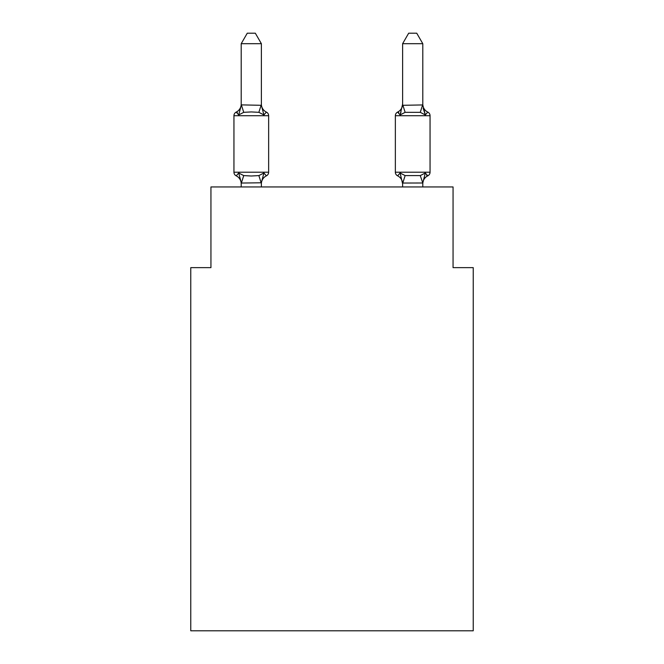 <?xml version="1.0" encoding="UTF-8"?>
<svg xmlns="http://www.w3.org/2000/svg" width="664" height="664" viewBox="0 0 664 664"><rect width="100%" height="100%" fill="white"/><g stroke="black" fill="none" stroke-linecap="round" stroke-linejoin="round"><path stroke-width="1" d="M473.233 630.8L473.233 267.642L453.055 267.642L453.055 186.941L210.945 186.941L210.945 267.642L190.767 267.642L190.767 630.8L473.233 630.8M422.794 104.107L422.794 104.107A8.881 8.881 0 0 0 427.782 112.092A4.034 4.034 0 0 1 430.056 115.719A4.034 4.034 0 0 0 427.782 112.092A4.034 4.034 0 0 1 430.056 115.719A4.034 4.034 0 0 0 427.782 112.092L425.309 114.93L423.209 108.332L425.309 114.93L423.209 108.332L425.309 114.93L423.209 108.332L425.309 114.93L423.209 108.332L425.309 114.93L423.209 108.332L425.309 114.93L423.209 108.332L425.309 114.93L423.209 108.332L425.309 114.93L423.209 108.332L425.309 114.93L427.782 112.092A4.034 4.034 0 0 1 430.056 115.719A4.034 4.034 0 0 0 427.782 112.092L425.309 114.93L427.782 112.092A4.034 4.034 0 0 1 430.056 115.719A4.034 4.034 0 0 0 427.782 112.092L425.309 114.93L427.782 112.092A4.034 4.034 0 0 1 430.056 115.719A4.034 4.034 0 0 0 427.782 112.092L425.309 114.93L427.782 112.092A4.034 4.034 0 0 1 430.056 115.719A4.034 4.034 0 0 0 427.782 112.092L425.309 114.93L427.782 112.092A4.034 4.034 0 0 1 430.056 115.719A4.034 4.034 0 0 0 427.782 112.092L425.309 114.93L427.782 112.092A4.034 4.034 0 0 1 430.056 115.719A4.034 4.034 0 0 0 427.782 112.092L425.309 114.93L427.782 112.092A4.034 4.034 0 0 1 430.056 115.719A4.034 4.034 0 0 0 427.782 112.092L425.309 114.93L427.782 112.092A4.034 4.034 0 0 1 430.056 115.719A4.034 4.034 0 0 0 427.782 112.092L425.309 114.93L427.782 112.092A4.034 4.034 0 0 1 430.056 115.719A4.034 4.034 0 0 0 427.782 112.092L425.309 114.93L427.782 112.092A4.034 4.034 0 0 1 430.056 115.719A4.034 4.034 0 0 0 427.782 112.092L425.309 114.93L427.782 112.092A4.034 4.034 0 0 1 430.056 115.719A4.034 4.034 0 0 0 427.782 112.092L425.309 114.93L427.782 112.092A4.034 4.034 0 0 1 430.056 115.719A4.034 4.034 0 0 0 427.782 112.092L425.309 114.93L427.782 112.092A4.034 4.034 0 0 1 430.056 115.719A4.034 4.034 0 0 0 427.782 112.092L425.309 114.93L427.782 112.092L425.309 114.93L427.782 112.092L425.309 114.93L420.271 112.332L405.131 112.332L400.093 114.93L401.031 111.735L400.093 114.93L397.62 112.092A4.034 4.034 0 0 0 395.354 115.719A4.034 4.034 0 0 1 397.62 112.092L400.093 114.93L397.62 112.092A4.034 4.034 0 0 0 395.354 115.719A4.034 4.034 0 0 1 397.62 112.092L400.093 114.93L401.031 111.735L400.093 114.93L397.62 112.092A4.034 4.034 0 0 0 395.354 115.719A4.034 4.034 0 0 1 397.62 112.092L400.093 114.93L397.62 112.092A4.034 4.034 0 0 0 395.354 115.719A4.034 4.034 0 0 1 397.62 112.092L400.093 114.93L401.031 111.735L400.093 114.93L397.62 112.092A4.034 4.034 0 0 0 395.354 115.719A4.034 4.034 0 0 1 397.62 112.092L400.093 114.93L397.62 112.092A4.034 4.034 0 0 0 395.354 115.719A4.034 4.034 0 0 1 397.62 112.092L400.093 114.93L401.031 111.735L400.093 114.93L397.62 112.092A4.034 4.034 0 0 0 395.354 115.719A4.034 4.034 0 0 1 397.62 112.092L400.093 114.93L397.62 112.092A4.034 4.034 0 0 0 395.354 115.719A4.034 4.034 0 0 1 397.62 112.092L400.093 114.93L401.031 111.735L400.093 114.93L397.62 112.092A4.034 4.034 0 0 0 395.354 115.719A4.034 4.034 0 0 1 397.62 112.092L400.093 114.93L397.62 112.092A4.034 4.034 0 0 0 395.354 115.719A4.034 4.034 0 0 1 397.62 112.092L400.093 114.93L401.031 111.735L400.093 114.93L397.62 112.092A4.034 4.034 0 0 0 395.354 115.719A4.034 4.034 0 0 1 397.62 112.092L400.093 114.93L397.62 112.092A4.034 4.034 0 0 0 395.354 115.719A4.034 4.034 0 0 1 397.62 112.092L400.093 114.93L401.031 111.735L400.093 114.93L397.62 112.092A4.034 4.034 0 0 0 395.354 115.719A4.034 4.034 0 0 1 397.62 112.092L400.093 114.93L397.62 112.092A4.034 4.034 0 0 0 395.354 115.719A4.034 4.034 0 0 1 397.62 112.092L400.093 114.93L401.031 111.735L400.093 114.93L397.62 112.092A4.034 4.034 0 0 0 395.354 115.719A4.034 4.034 0 0 1 397.62 112.092A4.034 4.034 0 0 0 395.354 115.719L395.354 172.208A4.034 4.034 0 0 0 397.62 175.835L400.093 172.997L405.131 175.595L420.271 175.595L425.309 172.997L427.782 175.835A4.034 4.034 0 0 0 430.056 172.208A4.034 4.034 0 0 1 427.782 175.835L425.309 172.997L427.782 175.835A4.034 4.034 0 0 0 430.056 172.208A4.034 4.034 0 0 1 427.782 175.835L425.309 172.997L427.782 175.835A4.034 4.034 0 0 0 430.056 172.208A4.034 4.034 0 0 1 427.782 175.835L425.309 172.997L427.782 175.835A4.034 4.034 0 0 0 430.056 172.208A4.034 4.034 0 0 1 427.782 175.835L425.309 172.997L427.782 175.835A4.034 4.034 0 0 0 430.056 172.208A4.034 4.034 0 0 1 427.782 175.835L425.309 172.997L427.782 175.835A4.034 4.034 0 0 0 430.056 172.208A4.034 4.034 0 0 1 427.782 175.835L425.309 172.997L427.782 175.835A4.034 4.034 0 0 0 430.056 172.208A4.034 4.034 0 0 1 427.782 175.835L425.309 172.997L427.782 175.835A4.034 4.034 0 0 0 430.056 172.208A4.034 4.034 0 0 1 427.782 175.835L425.309 172.997L427.782 175.835A4.034 4.034 0 0 0 430.056 172.208A4.034 4.034 0 0 1 427.782 175.835L425.309 172.997L427.782 175.835A4.034 4.034 0 0 0 430.056 172.208A4.034 4.034 0 0 1 427.782 175.835L425.309 172.997L427.782 175.835A4.034 4.034 0 0 0 430.056 172.208A4.034 4.034 0 0 1 427.782 175.835L425.309 172.997L427.782 175.835A4.034 4.034 0 0 0 430.056 172.208A4.034 4.034 0 0 1 427.782 175.835L425.309 172.997L427.782 175.835A4.034 4.034 0 0 0 430.056 172.208A4.034 4.034 0 0 1 427.782 175.835L425.309 172.997L427.782 175.835A4.034 4.034 0 0 0 430.056 172.208A4.034 4.034 0 0 1 427.782 175.835L425.309 172.997L427.782 175.835L425.309 172.997L427.782 175.835L426.637 175.288M422.794 186.941L422.794 182.99L402.774 183.048L402.616 182.625L402.616 183.82L400.093 172.997L397.62 175.835A8.881 8.881 0 0 1 402.616 183.82A8.881 8.881 0 0 0 397.62 175.835L400.093 172.997L397.62 175.835A8.881 8.881 0 0 1 402.616 183.82A8.881 8.881 0 0 0 397.62 175.835L400.093 172.997L397.62 175.835A8.881 8.881 0 0 1 402.616 183.82A8.881 8.881 0 0 0 397.62 175.835L400.093 172.997L397.62 175.835A8.881 8.881 0 0 1 402.616 183.82A8.881 8.881 0 0 0 397.62 175.835L400.093 172.997L397.62 175.835A8.881 8.881 0 0 1 402.616 183.82A8.881 8.881 0 0 0 397.62 175.835L400.093 172.997L397.62 175.835A8.881 8.881 0 0 1 402.616 183.82A8.881 8.881 0 0 0 397.62 175.835L400.093 172.997L397.62 175.835A8.881 8.881 0 0 1 402.616 183.82A8.881 8.881 0 0 0 397.62 175.835L400.093 172.997L397.62 175.835A8.881 8.881 0 0 1 402.616 183.82A8.881 8.881 0 0 0 397.62 175.835L400.093 172.997L397.62 175.835A4.034 4.034 0 0 1 395.354 172.208L430.056 172.208A4.034 4.034 0 0 1 427.782 175.835A4.034 4.034 0 0 0 430.056 172.208L430.056 115.719L395.354 115.719A4.034 4.034 0 0 1 397.62 112.092L398.773 112.639M422.794 183.82L422.794 183.82A8.881 8.881 0 0 1 427.782 175.835M261.384 182.783L241.372 183.048L238.691 172.997L236.218 175.835A4.034 4.034 0 0 1 233.944 172.208A4.034 4.034 0 0 0 236.218 175.835L238.691 172.997L236.218 175.835A4.034 4.034 0 0 1 233.944 172.208A4.034 4.034 0 0 0 236.218 175.835L238.691 172.997L236.218 175.835A4.034 4.034 0 0 1 233.944 172.208A4.034 4.034 0 0 0 236.218 175.835L238.691 172.997L236.218 175.835A4.034 4.034 0 0 1 233.944 172.208A4.034 4.034 0 0 0 236.218 175.835L238.691 172.997L236.218 175.835A4.034 4.034 0 0 1 233.944 172.208A4.034 4.034 0 0 0 236.218 175.835L238.691 172.997L236.218 175.835A4.034 4.034 0 0 1 233.944 172.208A4.034 4.034 0 0 0 236.218 175.835L238.691 172.997L236.218 175.835A4.034 4.034 0 0 1 233.944 172.208A4.034 4.034 0 0 0 236.218 175.835L238.691 172.997L236.218 175.835A4.034 4.034 0 0 1 233.944 172.208A4.034 4.034 0 0 0 236.218 175.835L238.691 172.997L236.218 175.835A4.034 4.034 0 0 1 233.944 172.208A4.034 4.034 0 0 0 236.218 175.835L238.691 172.997L236.218 175.835A4.034 4.034 0 0 1 233.944 172.208A4.034 4.034 0 0 0 236.218 175.835L238.691 172.997L236.218 175.835A4.034 4.034 0 0 1 233.944 172.208A4.034 4.034 0 0 0 236.218 175.835L238.691 172.997L236.218 175.835A4.034 4.034 0 0 1 233.944 172.208A4.034 4.034 0 0 0 236.218 175.835L238.691 172.997L236.218 175.835A4.034 4.034 0 0 1 233.944 172.208A4.034 4.034 0 0 0 236.218 175.835L238.691 172.997L236.218 175.835A4.034 4.034 0 0 1 233.944 172.208A4.034 4.034 0 0 0 236.218 175.835L238.691 172.997L236.218 175.835A4.034 4.034 0 0 1 233.944 172.208A4.034 4.034 0 0 0 236.218 175.835L238.691 172.997L243.729 175.595L251.299 176.001L258.869 175.595L263.907 172.997L266.38 175.835A4.034 4.034 0 0 0 268.646 172.208L268.646 115.719A4.034 4.034 0 0 0 266.38 112.092L263.907 114.93L266.38 112.092A4.034 4.034 0 0 1 268.646 115.719A4.034 4.034 0 0 0 266.38 112.092A4.034 4.034 0 0 1 268.646 115.719A4.034 4.034 0 0 0 266.38 112.092A4.034 4.034 0 0 1 268.646 115.719A4.034 4.034 0 0 0 266.38 112.092A4.034 4.034 0 0 1 268.646 115.719A4.034 4.034 0 0 0 266.38 112.092A4.034 4.034 0 0 1 268.646 115.719A4.034 4.034 0 0 0 266.38 112.092A4.034 4.034 0 0 1 268.646 115.719A4.034 4.034 0 0 0 266.38 112.092A4.034 4.034 0 0 1 268.646 115.719A4.034 4.034 0 0 0 266.38 112.092A4.034 4.034 0 0 1 268.646 115.719L233.944 115.719A4.034 4.034 0 0 1 236.218 112.092L238.691 114.93L236.218 112.092L237.363 112.639L236.218 112.092L237.363 112.639L236.218 112.092L237.363 112.639L236.218 112.092L237.363 112.639L236.218 112.092L237.363 112.639L236.218 112.092L237.363 112.639L236.218 112.092L237.363 112.639L236.218 112.092L238.691 114.93L236.218 112.092A8.881 8.881 0 0 0 241.206 104.107M261.384 43.691L241.206 43.691L247.265 33.2L255.325 33.2L261.384 43.691L261.384 105.302L263.907 114.93L258.869 112.332L251.299 111.925L243.729 112.332L238.691 114.93L236.218 112.092L238.691 114.93L236.218 112.092L238.691 114.93L236.218 112.092L238.691 114.93L236.218 112.092L238.691 114.93L236.218 112.092L238.691 114.93L236.218 112.092L238.691 114.93L236.218 112.092L238.691 114.93L241.372 104.887L261.384 105.302M241.206 183.82L241.206 183.82A8.881 8.881 0 0 0 236.218 175.835M261.384 182.625L263.907 172.997L266.38 175.835A8.881 8.881 0 0 0 261.384 183.82M402.616 105.144L402.616 104.107A8.881 8.881 0 0 1 397.62 112.092L400.093 114.93L397.62 112.092M402.616 186.941L402.616 182.625M400.093 114.93L402.616 104.107L402.616 105.302L402.616 104.107L402.616 105.302L402.616 104.107L402.616 105.302L402.616 104.107L402.616 105.302L402.616 104.107L402.616 105.302L402.616 104.107L402.616 105.302L402.616 104.107L402.616 105.302L422.794 104.937L425.309 114.93M425.309 172.997L422.794 182.99L420.271 175.595M233.944 115.719L233.944 172.208L268.646 172.208M241.206 43.691L241.206 104.937M261.384 186.941L261.384 182.99M241.206 186.941L241.206 182.99M261.384 104.107A8.881 8.881 0 0 0 266.38 112.092M422.794 104.937L422.794 43.691L402.616 43.691L402.616 104.937M402.616 43.691L408.675 33.2L416.735 33.2L422.794 43.691M243.729 175.595L241.372 183.048M258.869 175.595L261.226 183.048M241.372 104.887L243.729 112.332M261.226 104.887L258.869 112.332M402.774 183.048L405.131 175.595M420.271 112.332L422.628 104.887M405.131 112.332L402.774 104.887"/></g></svg>

